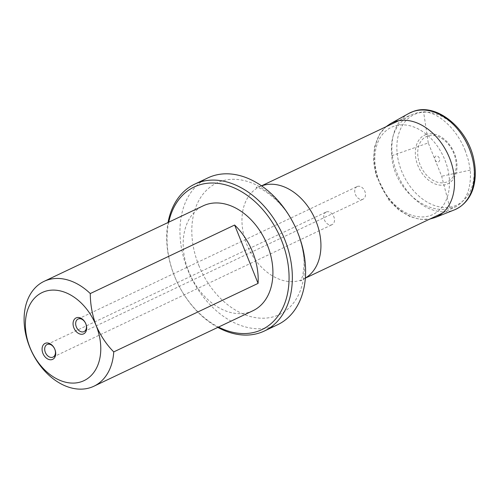 <?xml version="1.0" encoding="UTF-8"?>
<svg xmlns="http://www.w3.org/2000/svg" width="499" height="499" viewBox="0 0 499 499"><rect width="100%" height="100%" fill="white"/><g stroke="black" fill="none" stroke-linecap="round" stroke-linejoin="round"><path stroke-width="0.37" stroke-dasharray="2.5 1.87" d="M436.001 156.031A3.212 2.289 -115.4 0 0 435.914 161.127A3.212 2.289 -115.4 0 0 439.681 159.861A3.212 2.289 -115.4 0 0 436.001 156.031M427.687 136.065A24.9 17.727 -115.4 0 0 426.982 175.548A24.9 17.727 -115.4 0 0 456.198 165.755A24.9 17.727 -115.4 0 0 427.687 136.065M426.127 134.518A26.965 19.199 -115.4 0 0 425.366 177.288A26.965 19.199 -115.4 0 0 457.009 166.685A26.965 19.199 -115.4 0 0 426.127 134.518M394.173 126.16A48.303 34.394 -115.4 0 0 392.807 202.762A48.303 34.394 -115.4 0 0 449.487 183.763A48.303 34.394 -115.4 0 0 394.173 126.16M465.193 150.548C456.797 129.154 438.677 112.269 423.576 111.776L416.871 112.824L410.652 115.057C396.031 122.947 389.731 136.514 391.746 155.75C393.206 186.838 424.337 215 450.029 208.463L455.73 206.761C466.546 200.798 471.393 188.585 470.276 170.122L468.424 160.341L465.193 150.548M391.746 155.75L428.273 142.92L441.671 176.247L450.029 208.463M428.273 142.92L423.576 111.776M470.276 170.122L441.671 176.247M252.943 310.734A58.052 41.336 64.6 0 1 190.705 276.016A58.052 41.336 64.6 0 1 203.155 205.85M168.737 222.186A78.948 56.212 -115.4 0 0 174.556 276.215A78.948 56.212 -115.4 0 0 218.525 327.07M277.625 324.718A81.268 57.865 64.6 0 1 187.711 269.753A81.268 57.865 64.6 0 1 207.927 177.881M217.826 327.4A81.268 57.865 64.6 0 1 174.457 276.041A81.268 57.865 64.6 0 1 168.038 222.517M357.521 186.401A6.967 4.959 64.6 0 1 364.719 190.998A6.967 4.959 64.6 0 1 363.104 199.151A6.967 4.959 64.6 0 1 355.637 194.984A6.967 4.959 64.6 0 1 357.128 186.564A6.967 4.959 64.6 0 1 357.521 186.401M326.539 211.888A6.967 4.959 64.6 0 1 333.737 216.485A6.967 4.959 64.6 0 1 332.122 224.631A6.967 4.959 64.6 0 1 324.656 220.464A6.967 4.959 64.6 0 1 326.146 212.044A6.967 4.959 64.6 0 1 326.539 211.888M416.89 113.498A50 35.604 -115.4 0 0 415.48 192.795A50 35.604 -115.4 0 0 474.156 173.134A50 35.604 -115.4 0 0 416.89 113.498M408.669 113.516A53.387 38.011 -115.4 0 0 398.807 177.232A53.387 38.011 -115.4 0 0 454.408 209.873M390.468 123.665A52.021 37.038 -115.4 0 0 380.856 185.753A52.021 37.038 -115.4 0 0 435.034 217.558M305.351 278.037A51.085 36.371 64.6 0 1 303.355 279.091A51.085 36.371 64.6 0 1 248.589 248.539A51.085 36.371 64.6 0 1 259.542 186.794A51.085 36.371 64.6 0 1 261.619 185.915M198.764 265.3A72.848 51.871 -115.4 0 0 275.242 316.229A72.848 51.871 -115.4 0 0 297.473 232.222A72.848 51.871 -115.4 0 0 220.995 181.293A72.848 51.871 -115.4 0 0 198.764 265.3M385.976 126.771L379.702 134.025L374.531 146.962L373.47 160.597L375.847 174.968L388.871 200.199L398.894 210.067L410.222 216.697L420.208 219.354L429.795 219.073M261.526 185.846L256.324 187.674C254.371 184.094 285.89 199.394 297.454 232.185C302.35 245.078 304.546 256.455 304.028 266.31L302.737 275.766L300.635 281.024L305.338 278.149M442.544 213.017L455.73 206.761M398.726 120.721L410.652 115.057M84.038 331.617L363.104 199.151M78.062 319.029L357.128 186.564M53.056 357.103L332.122 224.631M47.081 344.516L326.146 212.044"/><path stroke-width="0.75" d="M73.896 327.887A8.826 6.281 64.6 0 1 76.59 317.713A8.826 6.281 64.6 0 1 85.853 323.882A8.826 6.281 64.6 0 1 83.158 334.056A8.826 6.281 64.6 0 1 73.896 327.887M42.914 353.373A8.826 6.281 64.6 0 1 45.609 343.193A8.826 6.281 64.6 0 1 54.871 349.362A8.826 6.281 64.6 0 1 52.177 359.542A8.826 6.281 64.6 0 1 42.914 353.373M96.12 325.523A48.765 34.718 64.6 0 1 62.288 381.242A48.765 34.718 64.6 0 1 30.838 303.018A48.765 34.718 64.6 0 1 96.12 325.523C100.598 335.765 106.474 344.56 113.741 351.901L258.083 283.382A58.052 41.336 -115.4 0 0 252.65 252.101A58.052 41.336 -115.4 0 0 234.63 225.037L90.282 293.555C90.3 304.365 92.246 315.025 96.12 325.523M44.08 281.355L203.155 205.85A58.052 41.336 64.6 0 1 267.377 245.109A58.052 41.336 64.6 0 1 252.943 310.734L93.868 386.238A58.052 41.336 64.6 0 1 31.637 351.527A58.052 41.336 64.6 0 1 44.08 281.355A58.052 41.336 64.6 0 1 90.282 293.555M113.741 351.901A58.052 41.336 64.6 0 1 93.868 386.238M218.525 327.07A78.948 56.212 -115.4 0 0 288.054 290.755A78.948 56.212 -115.4 0 0 240.83 191.273A78.948 56.212 -115.4 0 0 168.737 222.186M168.038 222.517A81.268 57.865 64.6 0 1 194.666 184.168L207.927 177.881A81.268 57.865 64.6 0 1 297.841 232.846A81.268 57.865 64.6 0 1 277.625 324.718L264.37 331.012A81.268 57.865 64.6 0 1 217.826 327.4M194.666 184.168A81.268 57.865 64.6 0 1 281.798 232.777A81.268 57.865 64.6 0 1 264.37 331.012M234.63 225.037L258.083 283.382M78.455 318.873A6.967 4.959 -115.4 0 0 78.062 319.029A6.967 4.959 -115.4 0 0 76.572 327.45A6.967 4.959 -115.4 0 0 84.038 331.617A6.967 4.959 -115.4 0 0 85.653 323.471A6.967 4.959 -115.4 0 0 78.455 318.873M47.474 344.354A6.967 4.959 -115.4 0 0 47.081 344.516A6.967 4.959 -115.4 0 0 45.59 352.936A6.967 4.959 -115.4 0 0 53.056 357.103A6.967 4.959 -115.4 0 0 54.672 348.951A6.967 4.959 -115.4 0 0 47.474 344.354M413.272 111.483A53.387 38.011 -115.4 0 0 408.669 113.516L413.546 111.358C436.968 102.557 468.249 128.898 473.963 160.316C475.753 169.055 475.772 177.301 474.006 185.06C472.21 193.774 466.534 204.733 454.408 209.873A53.387 38.011 -115.4 0 0 468.929 147.854A53.387 38.011 -115.4 0 0 413.272 111.483M429.795 219.073L435.034 217.558A52.021 37.038 -115.4 0 0 449.175 157.123A52.021 37.038 -115.4 0 0 394.946 121.687A52.021 37.038 -115.4 0 0 390.468 123.665L408.669 113.516M261.619 185.915A51.085 36.371 64.6 0 1 316.054 221.344A51.085 36.371 64.6 0 1 305.351 278.037M435.034 217.558L454.408 209.873M390.468 123.665L385.976 126.771M305.338 278.149L442.544 213.017M261.526 185.846L398.726 120.721"/></g></svg>
